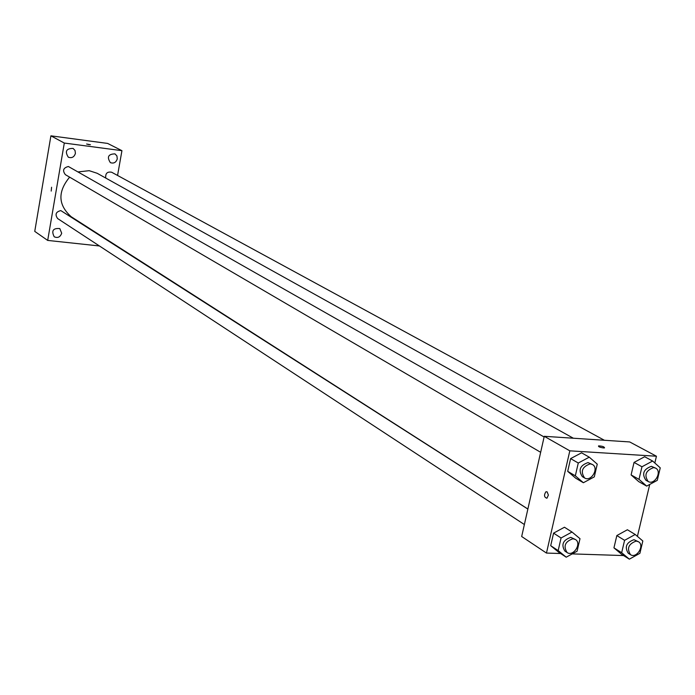 <?xml version="1.0" encoding="UTF-8"?>
<svg xmlns="http://www.w3.org/2000/svg" width="695" height="695" viewBox="0 0 695 695"><rect width="100%" height="100%" fill="white"/><g stroke="black" fill="none" stroke-linecap="round" stroke-linejoin="round"><path stroke-width="1.04" d="M99.428 245.969L47.686 240.418L34.75 231.383L50.909 135.829L107.629 143.422L121.938 150.676L117.559 175.453M117.273 158.868L116.916 155.923L114.953 153.864C108.246 154.073 106.717 157.001 110.383 162.647C113.763 163.759 116.065 162.5 117.273 158.868M75.407 153.421L75.043 150.485L73.097 148.4C66.251 148.452 64.652 151.38 68.31 157.192C71.794 158.391 74.157 157.139 75.407 153.421M61.69 233.207L59.805 228.577C53.063 228.012 51.195 230.749 54.21 236.787C57.789 238.307 60.283 237.117 61.69 233.207M47.686 240.418L64.305 143.048L50.909 135.829M51.578 187.233L51.213 191.073M64.305 143.048L121.938 150.676M89.169 144.716L86.64 144.013L89.169 144.716M86.623 144.039L90.428 144.725M544.107 436.981L68.379 166.505C63.254 167.825 62.255 170.553 65.4 174.68L540.649 452.297M527.861 509.061L60.821 210.594C55.826 211.836 54.775 214.494 57.659 218.578L524.378 524.534M604.398 440.274L111.652 172.238C107.239 171.457 105.275 173.394 105.762 178.068M573.349 438.224L97.178 173.29L89.203 170.683L78.422 171.874M69.63 177.147C57.529 191.785 58.05 204.982 71.211 216.744L527.87 509.018M560.665 553.524L546.47 553.064L521.676 536.514L544.263 436.304L629.696 441.942L656.436 456.233L654.829 463M546.47 553.064L569.822 450.829L544.263 436.304M547.13 491.843L548.381 495.092L546.93 498.228C544.133 497.316 543.794 495.17 545.905 491.782L547.13 491.843L545.905 491.782C543.794 495.17 544.133 497.316 546.93 498.228M621.599 554.306L613.946 547.86L616.839 535.558L627.403 529.755L616.839 535.558L613.946 547.86L621.599 554.306L629.349 559.171L621.669 552.707L624.588 540.328L635.204 534.481L642.832 540.997L639.895 553.307L629.349 559.171M575.721 478.221L567.702 471.349L570.612 458.613L581.55 452.819L570.612 458.613L567.702 471.349L575.721 478.221L583.374 482.73L575.33 475.823L578.275 463.018L589.264 457.171L597.257 464.13L594.303 476.874L583.374 482.73M623.606 555.566L572.211 553.898M649.738 484.432L637.411 536.366M569.822 450.829L656.436 456.233M558.719 552.247L550.709 545.679L553.576 533.135L564.462 527.236L553.576 533.135L550.709 545.679L558.719 552.247L566.208 557.19L558.172 550.596L561.065 537.982L572.011 532.031L579.995 538.677L577.093 551.222L566.208 557.19M638.766 481.652L631.103 474.92L634.048 462.418L644.656 456.728L634.048 462.418L631.103 474.92L638.766 481.652L646.671 486.1L638.992 479.341L641.963 466.771L652.622 461.028L660.25 467.848L657.27 480.349L646.671 486.1M603.46 447.936C599.776 447.354 598.143 446.668 598.56 445.886C602.356 446.086 604.346 446.755 604.528 447.893L603.46 447.936C599.776 447.354 598.143 446.668 598.56 445.886C602.356 446.086 604.346 446.755 604.528 447.893M655.62 468.135L651.363 466.336C643.474 469.238 641.659 473.868 645.898 480.236L648.183 481.505C654.603 485.501 662.439 471.436 655.62 468.135L653.656 467.587C645.759 470.489 643.935 475.128 648.183 481.505M638.992 479.341L631.103 474.92M641.963 466.771L634.048 462.418M652.622 461.028L644.656 456.728M638.453 541.735L633.962 539.702C626.291 542.508 624.388 547.026 628.271 553.281L630.504 554.671C636.629 558.919 644.995 545.306 638.453 541.735L636.203 541.075C628.523 543.881 626.621 548.416 630.504 554.671M621.669 552.707L613.946 547.86M624.588 540.328L616.839 535.558M635.204 534.481L627.403 529.755M592.401 464.477L588.022 462.583C579.943 465.442 578.066 470.141 582.384 476.683L584.591 477.969C591.184 482.243 599.411 468.048 592.401 464.477L590.237 463.852C582.158 466.719 580.273 471.427 584.591 477.969M575.33 475.823L567.702 471.349M578.275 463.018L570.612 458.613M589.264 457.171L581.55 452.819M575.417 539.502L570.786 537.357C562.941 540.111 560.978 544.698 564.905 551.1L567.068 552.516C573.332 557.06 582.123 543.36 575.417 539.502L572.949 538.747C565.096 541.509 563.132 546.105 567.068 552.516M558.172 550.596L550.709 545.679M561.065 537.982L553.576 533.135M572.011 532.031L564.462 527.236"/></g></svg>
